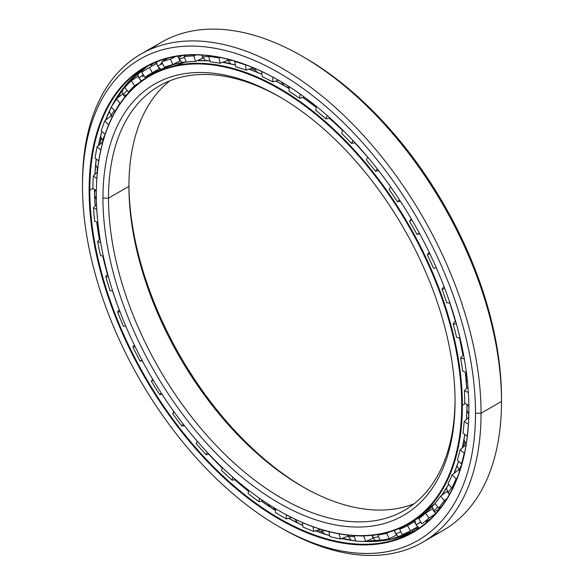 <?xml version="1.0" encoding="UTF-8"?>
<svg xmlns="http://www.w3.org/2000/svg" width="584" height="584" viewBox="0 0 584 584"><rect width="100%" height="100%" fill="white"/><g stroke="black" fill="none" stroke-linecap="round" stroke-linejoin="round"><path stroke-width="0.88" d="M456.688 466.777A254.033 146.664 -120 0 0 457.075 465.864A254.033 146.664 60 0 1 456.688 466.777M463.535 446.811A254.033 146.664 -120 0 0 464.703 442.11A254.033 146.664 60 0 1 463.535 446.811M468.624 417.356A254.033 146.664 -120 0 0 468.821 415.056A254.033 146.664 60 0 1 468.624 417.356M284.109 85.549A9.41 5.431 -60 0 1 284.094 85.52A258.814 149.424 60 0 1 289.109 88.498A258.836 149.438 -120 0 0 284.065 85.52A258.836 149.438 -120 0 0 275.896 81.015A258.836 149.438 60 0 1 284.065 85.52L284.065 85.52A258.836 149.438 60 0 1 289.109 88.513A258.814 149.424 -120 0 0 284.094 85.52L284.094 85.52A258.814 149.424 -120 0 0 275.911 81.008L289.109 88.498M302.884 97.484A258.814 149.424 60 0 1 316.178 107.317A258.814 149.424 -120 0 0 302.884 97.484A258.836 149.438 60 0 1 316.178 107.339A258.836 149.438 -120 0 0 302.862 97.492L316.178 107.317M329.383 118.245A258.814 149.424 60 0 1 342.589 130.378A258.814 149.424 -120 0 0 329.383 118.245A258.836 149.438 60 0 1 342.582 130.4A258.836 149.438 -120 0 0 329.361 118.245L342.589 130.378M354.875 142.832A258.814 149.424 60 0 1 367.745 157.184A258.814 149.424 -120 0 0 354.875 142.832L367.745 157.184L366.285 159.928L367.752 157.169M449.877 303.052A258.814 149.424 60 0 1 455.345 321.193A258.836 149.438 -120 0 0 449.855 303.052A258.836 149.438 60 0 1 455.33 321.215A258.814 149.424 -120 0 0 449.877 303.052L455.345 321.193M459.564 338.114A258.814 149.424 60 0 1 462.951 355.371A258.814 149.424 -120 0 0 459.564 338.114L462.951 355.371M465.339 372.205A258.814 149.424 60 0 1 466.704 388.331A258.814 149.424 -120 0 0 465.339 372.205L466.704 388.331M254.938 69.868A254.033 146.664 -120 0 0 250.974 68.54A254.033 146.664 60 0 1 254.938 69.868M230.089 63.386A254.033 146.664 -120 0 0 223.227 62.4A254.033 146.664 60 0 1 230.089 63.386M303.6 487.26A248.981 143.752 60 0 1 128.94 184.734A248.981 143.752 -120 0 0 303.6 487.26M128.94 186.325A245.061 141.489 -120 0 0 302.22 486.465A245.061 141.489 -120 0 0 414.107 503.766A245.061 141.489 60 0 1 229.286 425.765A245.061 141.489 60 0 1 128.94 186.325L108.493 198.129A245.061 141.489 -120 0 0 215.459 444.752A245.061 141.489 -120 0 0 404.31 510.409A245.061 141.489 -120 0 0 455.06 399.814A245.061 141.489 60 0 1 281.087 497.875A245.061 141.489 60 0 1 108.493 198.129L102.945 198.129A248.981 143.752 -120 0 0 279.006 503.072A248.981 143.752 -120 0 0 455.06 401.427L455.06 401.427A248.981 143.752 60 0 1 279.006 503.072A248.981 143.752 60 0 1 102.945 198.129A248.981 143.752 60 0 1 279.006 96.484A248.981 143.752 60 0 1 455.06 401.427A248.981 143.752 -120 0 0 279.006 96.484A248.981 143.752 -120 0 0 102.945 198.129L108.493 198.129A245.061 141.489 60 0 1 280.4 97.294A245.061 141.489 -120 0 0 159.242 85.95A245.061 141.489 -120 0 0 108.493 198.129L128.94 186.325A245.061 141.489 60 0 1 169.893 80.782A245.061 141.489 -120 0 0 128.94 186.325L128.94 186.325M461.681 405.245L462.375 405.245A258.836 149.438 -120 0 0 279.349 88.242A258.836 149.438 -120 0 0 96.323 193.91A258.836 149.438 60 0 1 149.935 75.424A258.836 149.438 60 0 1 349.393 144.766A258.836 149.438 60 0 1 462.375 405.245L465.397 403.5L462.375 405.245A258.836 149.438 60 0 1 408.771 523.739A258.836 149.438 60 0 1 279.174 510.817A258.836 149.438 -120 0 0 279.349 510.92A258.836 149.438 -120 0 0 462.375 405.245L461.681 405.245A258.347 149.154 60 0 1 278.999 510.715A258.347 149.154 60 0 1 96.323 194.311A258.347 149.154 60 0 1 279.006 88.841A258.347 149.154 60 0 1 461.681 405.245A258.347 149.154 -120 0 0 279.006 88.841A258.347 149.154 -120 0 0 96.323 194.311A258.347 149.154 -120 0 0 279.006 510.723A258.347 149.154 -120 0 0 461.681 405.245M466.689 388.345A258.836 149.438 -120 0 0 465.317 372.198A258.836 149.438 60 0 1 466.689 388.345M462.937 355.386A258.836 149.438 -120 0 0 459.542 338.107A258.836 149.438 60 0 1 462.937 355.386M367.73 157.198A258.836 149.438 -120 0 0 354.853 142.832A258.836 149.438 60 0 1 367.73 157.198M261.997 74.321A258.836 149.438 -120 0 0 248.996 69.189A258.836 149.438 60 0 1 261.997 74.321A258.814 149.424 -120 0 0 249.01 69.182L261.997 74.307M222.672 62.313L235.447 65.036A258.836 149.438 -120 0 0 222.657 62.313A258.836 149.438 60 0 1 235.447 65.043A258.814 149.424 -120 0 0 222.665 62.313M210.036 60.838A258.836 149.438 -120 0 0 197.188 60.685A258.836 149.438 60 0 1 210.036 60.838L197.195 60.685M186.303 61.751A258.836 149.438 -120 0 0 154.643 72.701A258.836 149.438 -120 0 0 152.315 74.095A258.836 149.438 60 0 1 154.643 72.701A258.836 149.438 60 0 1 186.303 61.751L154.643 72.701L149.935 75.424M455.345 470.222A258.814 149.424 -120 0 0 458.601 461.25A258.836 149.438 60 0 1 454.045 473.347A258.836 149.438 -120 0 0 458.601 461.243M462.272 447.921A258.836 149.438 -120 0 0 464.813 434.438A258.836 149.438 60 0 1 462.272 447.921A258.814 149.424 -120 0 0 464.82 434.445L462.28 447.906M466.492 419.392A258.814 149.424 -120 0 0 467.091 404.551L466.492 419.385M467.083 404.544A258.836 149.438 60 0 1 466.477 419.4A258.836 149.438 -120 0 0 467.083 404.544M448.607 484.399A258.836 149.438 60 0 1 441.621 495.363A258.836 149.438 -120 0 0 448.607 484.399L441.628 495.356M435.102 503.423A258.836 149.438 60 0 1 413.479 521.016A258.836 149.438 -120 0 0 435.102 503.423L413.479 521.016L408.771 523.739M350.758 540.047A272.852 157.534 60 0 1 342.487 538.214A272.852 157.534 -120 0 0 350.758 540.047M322.813 532.024A272.852 157.534 60 0 1 317.908 530.097A272.852 157.534 -120 0 0 322.813 532.024M97.141 172.302A272.852 157.534 60 0 1 97.316 168.528A272.852 157.534 -120 0 0 97.141 172.302M100.032 144.226A272.852 157.534 60 0 1 101.12 138.445A272.852 157.534 -120 0 0 100.032 144.226M105.996 119.903A272.852 157.534 60 0 1 107.996 114.179A272.852 157.534 -120 0 0 105.996 119.903M412.932 529.834A268.078 154.775 -120 0 0 418.684 527.71A268.078 154.775 60 0 1 412.932 529.834M418.655 527.688A268.049 154.76 60 0 1 412.932 529.798A268.049 154.76 -120 0 0 418.655 527.688M151.059 65.153A268.078 154.775 60 0 1 153.628 63.203A268.078 154.775 -120 0 0 151.059 65.153A268.049 154.76 60 0 1 153.753 63.152A268.049 154.76 -120 0 0 151.088 65.167M288.678 518.322A268.049 154.76 -120 0 0 302.709 525.425A268.078 154.775 60 0 1 288.693 518.315L302.709 525.41A268.049 154.76 60 0 1 288.678 518.322M315.572 530.871A268.049 154.76 -120 0 0 329.602 535.601A268.078 154.775 60 0 1 315.586 530.863L329.602 535.594A268.049 154.76 60 0 1 315.572 530.871M350.889 540.251A268.078 154.775 60 0 1 341.501 538.587A268.049 154.76 -120 0 0 355.619 540.835A268.049 154.76 60 0 1 341.494 538.594L355.619 540.835M363.044 541.412A268.049 154.76 -120 0 0 415.713 530.323A268.049 154.76 60 0 1 363.044 541.412M275.502 510.555A268.049 154.76 60 0 1 261.501 501.138A268.049 154.76 -120 0 0 275.502 510.555M248.536 491.326A268.049 154.76 60 0 1 234.695 479.668A268.049 154.76 -120 0 0 248.536 491.326A268.078 154.775 60 0 1 234.717 479.661L248.536 491.312M222.336 468.156A268.049 154.76 60 0 1 208.853 454.33A268.049 154.76 -120 0 0 222.336 468.156M197.443 441.519A268.049 154.76 60 0 1 192.64 435.795A268.049 154.76 -120 0 0 197.443 441.519M118.026 306.563A268.049 154.76 60 0 1 112.486 290.81A268.049 154.76 -120 0 0 118.026 306.563M107.478 274.436A268.049 154.76 60 0 1 102.762 256.011A268.049 154.76 -120 0 0 107.478 274.436M99.404 239.593A268.049 154.76 60 0 1 96.732 222.008A268.049 154.76 -120 0 0 99.404 239.593M95.177 206.028A268.049 154.76 60 0 1 94.528 189.464A268.049 154.76 -120 0 0 95.177 206.028M92.9 188.362L89.812 190.15A268.049 154.76 -120 0 0 206.816 459.907A268.049 154.76 -120 0 0 413.377 531.717A268.049 154.76 -120 0 0 468.894 409.209A268.049 154.76 60 0 1 279.262 518.395A268.049 154.76 60 0 1 89.812 190.15L89.118 190.15A268.538 155.045 -120 0 0 279.006 519.045A268.538 155.045 -120 0 0 468.894 409.413L468.894 409.012L468.894 409.413A268.538 155.045 60 0 1 279.006 519.045A268.538 155.045 60 0 1 89.118 190.15A268.538 155.045 60 0 1 279.006 80.519A268.538 155.045 60 0 1 468.894 409.413A268.538 155.045 -120 0 0 279.006 80.519A268.538 155.045 -120 0 0 89.118 190.15L89.812 190.15A268.049 154.76 60 0 1 279.181 80.621A268.049 154.76 -120 0 0 145.328 67.437A268.049 154.76 -120 0 0 89.812 190.15L92.9 188.362M303.614 57.071A277.904 160.447 60 0 1 501.503 398.222L501.503 401.427L481.055 413.231L475.507 413.231L481.055 413.231A281.824 162.71 -120 0 0 281.773 68.073A281.824 162.71 -120 0 0 82.497 183.128L82.497 186.325A277.904 160.447 60 0 1 279.006 72.869A277.904 160.447 60 0 1 475.507 413.231A277.904 160.447 60 0 1 278.999 526.688A277.904 160.447 60 0 1 82.497 186.325L82.497 183.128A281.824 162.71 60 0 1 140.868 54.115A281.824 162.71 60 0 1 358.036 129.619A281.824 162.71 60 0 1 481.055 413.231L501.503 401.427A281.824 162.71 -120 0 0 378.483 117.807A281.824 162.71 -120 0 0 161.315 42.303A281.824 162.71 -120 0 0 151.46 48.852A281.824 162.71 60 0 1 302.227 56.268A281.824 162.71 60 0 1 501.503 401.427L501.503 398.222A277.904 160.447 -120 0 0 305.001 57.867L302.227 56.268M154.906 64.342A268.049 154.76 60 0 1 156.483 62.933A268.049 154.76 -120 0 0 154.906 64.342M278.999 526.688L281.773 528.286A281.824 162.71 -120 0 0 481.055 413.231A281.824 162.71 60 0 1 422.685 542.244L443.132 530.44A281.824 162.71 -120 0 0 501.503 401.427A281.824 162.71 60 0 1 432.54 535.696M422.685 542.244A281.824 162.71 60 0 1 280.386 527.476M475.507 413.231A277.904 160.447 -120 0 0 279.006 72.869A277.904 160.447 -120 0 0 82.497 186.325A277.904 160.447 -120 0 0 279.006 526.688A277.904 160.447 -120 0 0 475.507 413.231M94.863 174.477A268.049 154.76 60 0 1 96.236 159.067A268.049 154.76 -120 0 0 94.863 174.477A268.078 154.775 60 0 1 96.243 159.067L94.878 174.463M98.397 145.657A268.049 154.76 60 0 1 101.835 131.436A268.049 154.76 -120 0 0 98.397 145.657M105.536 120.267A268.049 154.76 60 0 1 111.252 107.179A268.049 154.76 -120 0 0 105.536 120.267A268.078 154.775 60 0 1 106.697 117.289M111.763 106.178A268.049 154.76 60 0 1 147.701 66.116A268.049 154.76 -120 0 0 111.763 106.178M275.502 510.54A268.078 154.775 60 0 1 261.522 501.138L275.502 510.54M222.343 468.134A268.078 154.775 60 0 1 208.875 454.323L222.343 468.134M194.523 438.029L197.45 441.504A268.078 154.775 60 0 1 194.487 437.993M117.048 303.863A268.078 154.775 60 0 1 112.508 290.81L117.034 303.811M107.492 274.422A268.078 154.775 60 0 1 102.784 256.018L107.492 274.422M99.419 239.571A268.078 154.775 60 0 1 96.747 222.008L99.419 239.571M95.192 206.013A268.078 154.775 60 0 1 94.542 189.471L95.192 206.006M98.404 145.65A268.078 154.775 60 0 1 101.842 131.436L98.404 145.65M92.9 188.588A265.946 153.541 60 0 1 93.309 175.974L97.36 172.09L93.309 175.974A265.946 153.541 -120 0 0 92.9 188.588L96.353 190.435L92.9 188.588M95.09 158.257A265.946 153.541 60 0 1 97.112 146.781L103.032 141.605L97.112 146.781A265.946 153.541 -120 0 0 95.09 158.257L98.776 160.855L95.09 158.257M101.244 130.918A265.946 153.541 60 0 1 104.843 120.822L111.04 115.909L104.843 120.822A265.946 153.541 -120 0 0 101.244 130.918L105.105 134.313L101.244 130.918M111.23 107.149A265.946 153.541 60 0 1 116.325 98.652L122.793 94.031L116.325 98.652A265.946 153.541 -120 0 0 111.23 107.149L115.238 111.274L111.23 107.149M124.83 87.469A265.946 153.541 60 0 1 131.312 80.745L138.072 76.431L131.312 80.745A265.946 153.541 -120 0 0 124.83 87.469L128.444 92.097L129.626 91.586L128.444 92.097L124.83 87.469M141.759 72.285A265.946 153.541 60 0 1 147.971 68.343A265.946 153.541 60 0 1 149.489 67.489L156.578 63.444L149.489 67.489A265.946 153.541 -120 0 0 141.759 72.285L145.014 77.285L149.161 75.066L145.014 77.285L141.759 72.285M167.601 58.283L161.658 61.926A265.946 153.541 60 0 1 170.47 59.152L175.777 56.487L170.47 59.152A265.946 153.541 -120 0 0 161.658 61.926L167.601 58.283M185.873 55.217L184.091 56.611A265.946 153.541 60 0 1 193.808 55.925L196.144 54.896L193.808 55.925A265.946 153.541 -120 0 0 184.091 56.611L185.873 55.217M209.342 55.772L208.597 56.458A265.946 153.541 60 0 1 219 57.874L220.051 57.466L219 57.874A265.946 153.541 -120 0 0 208.597 56.458L209.342 55.772M234.929 61.167L234.637 61.466A265.946 153.541 60 0 1 245.514 64.948L245.871 64.831L245.514 64.948A265.946 153.541 -120 0 0 234.637 61.466L234.929 61.167M261.712 71.482L261.668 71.533A265.946 153.541 60 0 1 268.217 74.664A265.946 153.541 -120 0 0 261.668 71.533L261.712 71.482M155.789 71.956L157.008 70.752M155.665 72.066C158.41 69.737 156.249 70.737 149.161 75.066M371.935 535.338L372.125 535.82L371.935 535.338M394.163 530.447L394.901 531.98L394.163 530.447M414.406 521.746L407.479 525.68A259.96 150.088 60 0 1 399.646 529.265L403.595 526.688L399.646 529.265A259.96 150.088 -120 0 0 407.479 525.68L414.406 521.746L415.37 523.366L414.406 521.746L414.896 521.461M417.078 526.257L417.458 526.899L417.078 526.257M432.598 508.774L433.131 510.131L432.598 508.774M434.897 512.621L435.635 513.643L434.897 512.621M447.001 491.531L447.95 492.641L447.001 491.531L440.533 496.137L447.001 491.531M458.615 469.923L459.63 471.237L458.615 469.923M355.612 535.725A259.96 150.088 -120 0 0 363.701 535.973L365.774 541.426L373.037 538.236L365.774 541.426L363.701 535.973A259.96 150.088 60 0 1 355.612 535.725M378.607 534.448L377.943 534.966A259.96 150.088 -120 0 0 386.717 533.323L389.411 531.98L386.717 533.323L389.302 538.689L396.419 535.119L389.302 538.689L386.717 533.323A259.96 150.088 60 0 1 377.943 534.966L380.016 540.419A265.946 153.541 -120 0 0 389.302 538.689A265.946 153.541 60 0 1 380.016 540.419L377.943 534.966L378.607 534.448M410.267 522.87L407.749 524.432L410.267 522.87M418.816 518.65A259.96 150.088 -120 0 0 425.546 513.197L432.262 508.912L425.546 513.197L428.984 518.03L435.701 513.737L428.984 518.03L425.546 513.197A259.96 150.088 60 0 1 418.816 518.65L421.86 523.797A265.946 153.541 -120 0 0 428.984 518.03A265.946 153.541 60 0 1 421.86 523.797L418.816 518.65M435.051 503.342A259.96 150.088 -120 0 0 440.533 496.137L444.293 500.546L446.84 498.736L444.293 500.546L440.533 496.137A259.96 150.088 60 0 1 435.051 503.342L438.489 508.175A265.946 153.541 -120 0 0 444.293 500.546A265.946 153.541 60 0 1 438.489 508.175L435.051 503.342M448.001 483.676A259.96 150.088 -120 0 0 452.111 474.872L458.316 469.967L452.111 474.872L456.119 478.763L457.214 477.902L456.119 478.763L452.111 474.872A259.96 150.088 60 0 1 448.001 483.676L451.76 488.085A265.946 153.541 -120 0 0 456.119 478.763A265.946 153.541 60 0 1 451.76 488.085L448.001 483.676M457.389 460.068A259.96 150.088 -120 0 0 460.046 449.855L465.974 444.687L460.046 449.855L464.207 453.14L464.609 452.797L464.207 453.14L460.046 449.855A259.96 150.088 60 0 1 457.389 460.068L461.389 463.959A265.946 153.541 -120 0 0 464.207 453.14A265.946 153.541 60 0 1 461.389 463.959L457.389 460.068M463.01 433.021A259.96 150.088 -120 0 0 464.163 421.604L468.755 417.231L464.163 421.604L468.419 424.203L464.163 421.604A259.96 150.088 60 0 1 463.01 433.021L467.178 436.306A265.946 153.541 -120 0 0 468.39 424.225A265.946 153.541 60 0 1 467.178 436.306L463.01 433.021M315.762 110.34L316.316 106.332L315.762 110.34A259.96 150.088 60 0 1 326.033 118.91A259.96 150.088 -120 0 0 315.762 110.34M300.176 94.104L299.607 98.265L304.381 97.134L299.607 98.265A259.96 150.088 -120 0 0 289.109 91.323A259.96 150.088 60 0 1 299.607 98.265L300.176 94.104M464.762 403.106A259.96 150.088 -120 0 0 464.375 390.74L467.945 387.039L464.375 390.74L468.346 392.528L464.375 390.74A259.96 150.088 60 0 1 464.762 403.106L468.864 405.646L464.762 403.106M462.586 370.964A259.96 150.088 -120 0 0 460.681 357.919L463.55 354.7L460.681 357.919L464.316 358.919L460.681 357.919A259.96 150.088 60 0 1 462.586 370.964L466.412 372.687L462.586 370.964M456.549 337.282A259.96 150.088 -120 0 0 453.147 323.828L455.542 320.959L453.147 323.828L456.433 324.113L453.147 323.828A259.96 150.088 60 0 1 456.549 337.282L460.068 338.253L456.549 337.282M446.76 302.782A259.96 150.088 -120 0 0 441.949 289.197L444.022 286.569L441.949 289.197L444.884 288.825L441.949 289.197A259.96 150.088 60 0 1 446.76 302.782L449.965 303.059L446.76 302.782M436.365 267.917L433.445 268.187A259.96 150.088 -120 0 0 427.32 254.777L429.182 252.295L427.32 254.777L429.897 253.784L427.32 254.777A259.96 150.088 60 0 1 433.445 268.187L436.365 267.917M419.801 233.95L416.874 234.25A259.96 150.088 -120 0 0 409.574 221.285L411.311 218.883L409.574 221.285L411.793 219.708L409.574 221.285A259.96 150.088 60 0 1 416.874 234.25L419.429 233.264L416.874 234.25L419.801 233.95M400.441 201.327L397.412 201.677A259.96 150.088 -120 0 0 389.083 189.442L390.776 187.055L389.083 189.442A259.96 150.088 60 0 1 397.412 201.677L399.639 200.093L397.412 201.677L400.441 201.327M378.702 170.732L375.461 171.178A259.96 150.088 -120 0 0 366.285 159.928A259.96 150.088 60 0 1 375.461 171.178L377.337 168.98L375.461 171.178L378.702 170.732M355.072 142.795L351.495 143.387A259.96 150.088 -120 0 0 341.669 133.378L342.706 129.998L341.669 133.378A259.96 150.088 60 0 1 351.495 143.387L352.991 140.569L351.495 143.387L355.072 142.795M330.099 118.107L326.033 118.91L327.098 115.435L326.033 118.91L330.099 118.107M278.561 80.263L272.779 81.891A259.96 150.088 -120 0 0 262.289 76.723L261.668 71.533L262.289 76.723A259.96 150.088 60 0 1 272.779 81.891L278.561 80.263M253.58 67.678L246.127 70.138A259.96 150.088 -120 0 0 235.856 66.853L234.637 61.466L235.856 66.853A259.96 150.088 60 0 1 246.127 70.138L245.514 64.948L246.127 70.138L253.58 67.678M227.592 60.429L220.219 63.255A259.96 150.088 -120 0 0 210.393 61.919L208.597 56.458L210.393 61.919A259.96 150.088 60 0 1 220.219 63.255L219 57.874L220.219 63.255L227.592 60.429L227.293 59.079L227.592 60.429M203.042 57.998L195.603 61.386A259.96 150.088 -120 0 0 186.427 62.035L184.091 56.611L186.427 62.035A259.96 150.088 60 0 1 195.603 61.386L193.808 55.925L195.603 61.386L202.867 58.188L202.436 56.867L203.042 57.998M180.164 60.802L172.806 64.576A259.96 150.088 -120 0 0 164.476 67.197L161.658 61.926L164.476 67.197A259.96 150.088 60 0 1 172.806 64.576L170.47 59.152L172.806 64.576L179.916 60.999L179.39 59.78L180.164 60.802M159.651 68.562L152.315 72.759A259.96 150.088 -120 0 0 150.964 73.526A259.96 150.088 -120 0 0 145.014 77.285A259.96 150.088 60 0 1 152.315 72.759L149.489 67.489L152.315 72.759L159.242 68.81L158.454 67.343L159.242 68.81L159.651 68.562M138.963 82.935L134.568 85.753A259.96 150.088 -120 0 0 128.444 92.097A259.96 150.088 60 0 1 134.568 85.753L131.312 80.745L134.568 85.753L138.963 82.935M120.516 102.864L119.939 103.288A259.96 150.088 -120 0 0 115.128 111.31A259.96 150.088 60 0 1 119.939 103.288L116.325 98.652L119.939 103.288L120.516 102.864M159.746 69.978A259.96 150.088 60 0 1 160.607 69.262A259.96 150.088 -120 0 0 159.746 69.978M289.109 86.658L289.109 91.323L289.109 86.658M461.915 463.827L461.389 463.959L461.915 463.827M452.936 487.691L451.76 488.085L452.936 487.691M441.088 507.065L438.489 508.175L441.088 507.065M410.53 530.834L417.458 526.899L410.53 530.834L407.479 525.68L410.53 530.834A265.946 153.541 60 0 1 402.23 534.623A265.946 153.541 -120 0 0 410.53 530.834M426.021 521.585L430.072 519.161M399.646 529.265L402.23 534.623L399.646 529.265M354.181 535.652L355.685 541.069A265.946 153.541 -120 0 0 365.774 541.426A265.946 153.541 60 0 1 355.685 541.069L354.181 535.652M340.428 538.995L347.808 536.178L340.428 538.995L338.99 533.82L340.428 538.995A265.946 153.541 60 0 1 329.763 536.543A265.946 153.541 -120 0 0 340.428 538.995M328.916 531.637L329.763 536.543L328.916 531.637M313.82 531.44L320.47 529.257L313.82 531.44L313.009 526.746L313.82 531.44A265.946 153.541 60 0 1 302.804 526.951A265.946 153.541 -120 0 0 313.82 531.44M302.534 522.6L302.804 526.951L302.534 522.6M286.51 518.92L291.577 517.504L286.51 518.92L286.262 514.76L286.51 518.92A265.946 153.541 60 0 1 275.378 512.489A265.946 153.541 -120 0 0 286.51 518.92M275.619 508.73L275.378 512.489L275.619 508.73M259.084 501.707L263.128 500.758L259.084 501.707L259.325 498.13L259.084 501.707A265.946 153.541 60 0 1 248.069 493.473A265.946 153.541 -120 0 0 259.084 501.707M248.748 490.341L248.069 493.473L248.748 490.341M232.125 480.172L235.476 479.515L232.125 480.172L232.775 477.164L232.125 480.172A265.946 153.541 60 0 1 221.46 470.31A265.946 153.541 -120 0 0 232.125 480.172M222.504 467.755L221.46 470.31L222.504 467.755M206.203 454.761L209.087 454.294L206.203 454.761L207.211 452.301L206.203 454.761A265.946 153.541 60 0 1 196.114 443.482A265.946 153.541 -120 0 0 206.203 454.761M197.472 441.475L196.114 443.482L197.472 441.475M181.872 426.028L184.449 425.678L181.872 426.028L183.201 424.072L181.872 426.028A265.946 153.541 60 0 1 172.587 413.567A265.946 153.541 -120 0 0 181.872 426.028M174.214 412.07L172.587 413.567L174.214 412.07M159.658 394.58L162.053 394.302L159.658 394.58L161.272 393.098L159.658 394.58A265.946 153.541 60 0 1 151.365 381.206A265.946 153.541 -120 0 0 159.658 394.58M173.93 411.669L172.587 413.567L173.93 411.669M153.256 380.191L151.365 381.206L153.256 380.191M140.029 361.08L142.343 360.854L140.029 361.08L141.927 360.065L140.029 361.08A265.946 153.541 60 0 1 132.904 347.086A265.946 153.541 -120 0 0 140.029 361.08M152.731 379.308L151.365 381.206L152.731 379.308M135.057 346.546L132.904 347.086L135.057 346.546M123.399 326.259L125.728 326.047L123.399 326.259A265.946 153.541 60 0 1 117.596 311.929A265.946 153.541 -120 0 0 123.399 326.259M134.364 345.122L132.904 347.086L134.364 345.122M120.019 311.892L117.596 311.929L120.019 311.892M112.617 290.803L110.128 290.847L112.617 290.803M119.238 309.827L117.596 311.929L119.238 309.827M108.478 276.991L105.77 276.495A265.946 153.541 -120 0 0 110.128 290.847A265.946 153.541 60 0 1 105.77 276.495L108.478 276.991M103.31 256.113L100.499 255.602L103.31 256.113M107.704 274.166L105.77 276.495L107.704 274.166M100.682 242.623L97.681 241.528A265.946 153.541 -120 0 0 100.499 255.602A265.946 153.541 60 0 1 97.681 241.528L100.682 242.623M97.849 222.416L94.71 221.27L97.849 222.416M100.054 238.856L97.681 241.528L100.054 238.856M96.783 209.547L93.498 207.78A265.946 153.541 -120 0 0 94.71 221.27A265.946 153.541 60 0 1 93.498 207.78L96.783 209.547M96.535 204.612L93.498 207.78L96.535 204.612M96.835 178.456L93.309 175.974L96.835 178.456M100.806 150.022L97.112 146.781L100.806 150.022M108.624 124.859L104.843 120.822L108.624 124.859M125.005 96.886L124.618 96.382L125.005 96.886M141.131 81.242L140.072 79.614L141.131 81.242M156.782 64.233L156.417 63.546L156.782 64.233M178.156 56.911L177.828 56.144L178.156 56.911M272.779 77.051L272.779 81.891L272.779 77.051M227.519 59.137A9.191 3.555 -12.8 0 0 232.775 60.539A9.191 3.555 167.2 0 1 227.519 59.137M201.838 55.1L202.079 55.955A9.191 2.555 -18.2 0 0 208.773 56.298A9.191 2.555 161.8 0 1 202.079 55.955A9.191 2.555 161.8 0 1 202.225 55.13M178.003 56.115L178.653 58.393A9.191 1.496 -23.3 0 0 184.434 57.415A9.191 1.496 156.7 0 1 178.653 58.393A9.191 1.496 156.7 0 1 181.675 55.772A9.191 1.496 156.7 0 1 182.004 55.582M160.877 69.43L157.468 65.868A9.191 0.409 -28.2 0 0 162.542 63.576A9.191 0.409 151.8 0 1 157.468 65.868L156.388 62.028M160.724 63.744A9.191 0.409 151.8 0 1 162.184 62.911M141.605 80.891L138.985 78.249A9.191 0.686 -33 0 1 143.321 74.686A9.191 0.686 147 0 0 138.985 78.249L137.503 73.46M144.007 75.737A9.191 0.686 -33 0 1 142.532 76.606M127.224 94.25A9.191 1.767 -38 0 1 123.625 95.302A9.191 1.767 -38 0 1 127.166 90.462A9.191 1.767 142 0 0 123.625 95.302L121.698 90.206M112.216 116.953A9.191 2.81 -43.1 0 1 111.727 116.676A9.191 2.81 -43.1 0 1 114.406 110.544A9.191 2.81 136.9 0 0 111.727 116.676L109.288 111.274M103.047 141.036A9.191 3.789 -48.7 0 1 104.806 135.211A9.191 3.789 131.3 0 0 103.047 141.036M326.77 531.082A9.191 4.022 170.2 0 1 322.31 529.819A9.191 4.022 -9.8 0 0 326.77 531.082M354.393 536.404A9.191 3.059 164.5 0 1 347.589 535.287A9.191 3.059 -15.5 0 0 354.393 536.404M375.928 541.332L372.475 536.973A9.191 2.029 -20.8 0 0 378.593 536.674A9.191 2.029 159.2 0 1 372.475 536.973A9.191 2.029 159.2 0 1 373.826 535.134M400.887 531.834A9.191 0.956 154.2 0 1 395.47 533.469A9.191 0.956 -25.8 0 0 400.887 531.834M420.779 521.972L416.093 524.892L420.779 521.972M420.911 522.191L416.093 524.892L419.202 528.053M437.839 507.262A9.191 1.226 144.5 0 0 433.912 511.453A9.191 1.226 -35.5 0 1 437.839 507.262M439.861 508.649A9.191 1.226 -35.5 0 1 437.613 510.036A9.191 1.226 -35.5 0 1 433.912 511.453L435.825 513.431M451.68 487.99A9.191 2.292 139.5 0 0 448.57 493.458A9.191 2.292 -40.5 0 1 451.68 487.99M449.841 493.641A9.191 2.292 -40.5 0 1 448.57 493.458L449.446 494.349M461.535 465.141A9.191 3.307 134.2 0 0 459.659 471.164A9.191 3.307 -45.8 0 1 461.535 465.141M458.608 461.25L454.053 473.339M363.204 541.419L390.973 539.302L415.713 530.323M161.315 42.303L140.868 54.115M105.551 120.26L111.259 107.179M111.843 106.04L127.553 83.045L147.701 66.116M156.563 63.386L147.971 68.343M281.386 81.906L284.036 85.49M286.547 86.958L289.109 87.549M254.084 68.08L257.033 72.219M227.388 59.101L230.695 63.882M202.079 55.955L205.546 60.619M178.653 58.393L182.106 62.481M174.309 64.364L174.492 63.729M150.285 64.78L152.22 65.897M155.804 72.044L155.672 71.277M129.918 80.504L131.707 80.497M123.625 95.302L125.085 96.783M111.727 116.676L112.143 117.092M102.959 141.343L100.543 136.218M97.681 168.995L95.637 164.491M96.163 159.717L96.397 159.177M96.375 199.407L94.659 195.384M94.593 192.866L95.426 189.946M99.003 231.833L98.01 223.847M105.47 265.486L104.397 260.982M215.73 461.126L218.263 463.652M241.28 484.391L243.492 487.122L246.944 488.932M267.903 503.919L270.509 507.314M272.071 508.343L275.582 509.343M294.898 519.132L297.701 523.016M301.519 524.855L302.687 525.038M321.638 529.615L323.178 532.52L324.777 534.104M347.589 535.287L351.042 540.266M387.849 539.915L388.696 538.828M372.475 536.973L372.023 535.331M394.594 530.301L395.47 533.469L398.894 537.28M412.611 531.914L412.939 529.469M416.093 524.892L414.808 520.235M426.875 511.482L427.722 511.81M433.912 511.453L432.211 506.489M448.57 493.458L446.395 488.202M459.652 471.179L457.06 465.747M466.171 444.38L463.973 439.613M468.828 414.509L466.974 410.304M467.061 406.873L467.711 404.938M467.499 382.097L465.944 378.133M465.871 377.308L466.514 373.453M462.185 347.779L460.966 342.166M452.768 311.688L452.388 310.484M335.661 123.209L339.224 126.604M308.753 100.397L315.061 105.324"/></g></svg>
